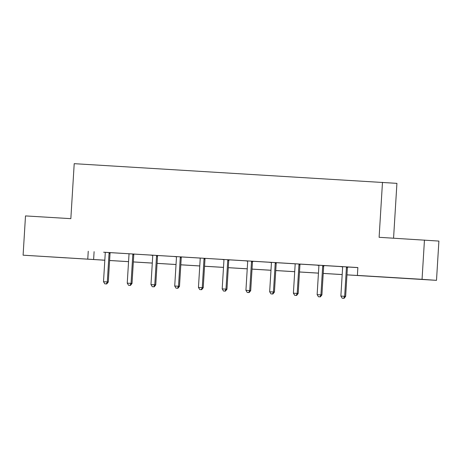 <?xml version="1.0" encoding="UTF-8"?>
<svg xmlns="http://www.w3.org/2000/svg" width="462" height="462" viewBox="0 0 462 462"><rect width="100%" height="100%" fill="white"/><g stroke="black" fill="none" stroke-linecap="round" stroke-linejoin="round"><path stroke-width="0.69" d="M50.86 256.912L66.158 257.877L50.86 256.912M402.645 278.188L417.943 279.158L402.645 278.188M393.566 238.178L396.922 183.356L74.209 163.675L70.842 218.659L25.502 215.916L23.1 255.186L104.822 260.193M382.478 182.328L379.111 237.306L438.9 241.077L436.498 280.347L346.962 274.867M102.218 260.066L23.1 255.186M346.968 274.838L363.242 275.826L357.386 275.41L357.865 267.55L105.117 252.327M103.615 252.206L134.02 254.054M134.009 254.077L152.587 255.197M157.744 255.509L176.322 256.635M181.485 256.947L200.058 258.073M198.562 257.946L223.799 259.505M228.956 259.817L247.534 260.943M252.691 261.255L271.269 262.376M276.426 262.687L295.004 263.814M300.167 264.125L318.74 265.252M323.902 265.563L342.481 266.684M347.638 266.996L357.865 267.613M349.133 267.053L340.003 266.505L342.544 266.886A1.577 1.525 -85.9 0 1 342.619 267.481L340.869 296.073L345.651 296.367L347.395 267.781A1.577 1.525 -85.9 0 1 347.545 267.203L349.133 267.053M325.398 265.621L316.268 265.067L318.809 265.454A1.577 1.525 -85.9 0 1 318.884 266.043L317.134 294.635L321.91 294.935L323.66 266.343A1.577 1.525 -85.9 0 1 323.804 265.765L325.398 265.621M299.197 264.033L294.999 263.79M276.438 262.67L268.797 262.197L271.333 262.578A1.577 1.525 -85.9 0 1 271.408 263.173L269.658 291.765L274.44 292.065L276.189 263.473A1.577 1.525 -85.9 0 1 276.334 262.895L276.443 262.659M254.187 261.313L245.056 260.759L247.597 261.146A1.577 1.525 -85.9 0 1 247.672 261.74L245.923 290.327L250.704 290.627L252.454 262.035A1.577 1.525 -85.9 0 1 252.599 261.457L254.187 261.313M230.451 259.875L221.321 259.326L223.862 259.708A1.577 1.525 -85.9 0 1 223.937 260.302L222.187 288.889L226.969 289.189L228.713 260.603A1.577 1.525 -85.9 0 1 228.863 260.019L230.451 259.875M198.562 257.958L200.052 258.05M181.491 256.924L173.851 256.45L176.392 256.837A1.577 1.525 -85.9 0 1 176.461 257.432L174.717 286.018L179.493 286.319L181.243 257.732A1.577 1.525 -85.9 0 1 181.387 257.149L181.497 256.912M157.756 255.492L150.115 255.018L152.651 255.399A1.577 1.525 -85.9 0 1 152.726 255.994L150.976 284.586L155.758 284.881L157.507 256.295A1.577 1.525 -85.9 0 1 157.652 255.711L157.761 255.48M103.615 252.212L105.105 252.304M424.457 240.049L422.054 279.319L436.498 280.347M88.248 251.241L87.768 259.095M357.386 275.41L422.054 279.319M109.604 260.481L128.557 261.631M133.339 261.919L152.293 263.063M157.074 263.352L176.028 264.501M180.809 264.79L199.769 265.939M204.545 266.228L223.504 267.371M228.286 267.66L247.239 268.809M252.021 269.098L270.975 270.241M275.756 270.53L294.71 271.679M299.492 271.968L318.451 273.117M323.227 273.406L342.186 274.549M104.822 260.221L102.212 260.129M342.186 274.578L323.227 273.435M318.445 273.146L299.492 271.997M294.71 271.708L275.756 270.565M270.975 270.276L252.021 269.127M247.239 268.838L228.28 267.689M223.504 267.4L204.545 266.256M199.763 265.968L180.809 264.818M176.028 264.53L157.074 263.38M152.293 263.092L133.339 261.948M128.557 261.659L109.598 260.51M94.104 251.663L93.624 259.517M346.673 266.909L346.569 267.128A1.577 1.525 -85.9 0 0 346.419 267.712L344.675 296.298L343.699 298.296L342.18 298.204L343.699 298.296M344.092 298.325L345.651 296.367M340.869 296.073L342.18 298.204M322.932 265.471L322.828 265.696A1.577 1.525 -85.9 0 0 322.684 266.274L320.934 294.866L319.964 296.858L318.439 296.766L319.964 296.858M320.351 296.887L321.91 294.935M317.134 294.635L318.439 296.766M299.093 264.258A1.577 1.525 -85.9 0 0 298.949 264.841L297.199 293.428L293.399 293.197L295.143 264.611A1.577 1.525 -85.9 0 0 295.068 264.016L294.993 263.779M300.069 264.328A1.577 1.525 -85.9 0 0 299.925 264.911L298.175 293.497L297.199 293.428L296.229 295.42L294.704 295.328L296.229 295.42M296.616 295.449L298.175 293.497M293.399 293.197L294.704 295.328M275.462 262.601L275.358 262.826A1.577 1.525 -85.9 0 0 275.213 263.404L273.464 291.996L272.488 293.988L270.969 293.896L272.488 293.988M272.88 294.017L274.44 292.065M269.658 291.765L270.969 293.896M251.726 261.163L251.623 261.388A1.577 1.525 -85.9 0 0 251.478 261.966L249.728 290.558L248.752 292.55L247.234 292.458L248.752 292.55M249.145 292.579L250.704 290.627M245.923 290.327L247.234 292.458M227.991 259.725L227.887 259.95A1.577 1.525 -85.9 0 0 227.737 260.533L225.993 289.12L225.017 291.118L223.498 291.025L225.017 291.118M225.41 291.141L226.969 289.189M222.187 288.889L223.498 291.025M204.25 258.293L204.146 258.518A1.577 1.525 -85.9 0 0 204.002 259.095L202.252 287.687L198.452 287.456L200.202 258.864A1.577 1.525 -85.9 0 0 200.127 258.275L200.052 258.039M205.232 258.35L205.122 258.587A1.577 1.525 -85.9 0 0 204.978 259.165L203.228 287.757L202.252 287.687L201.282 289.68L199.757 289.587L201.282 289.68M201.675 289.709L203.228 287.757M198.452 287.456L199.757 289.587M180.515 256.855L180.411 257.08A1.577 1.525 -85.9 0 0 180.267 257.657L178.517 286.249L177.547 288.242L176.022 288.149L177.547 288.242M177.934 288.271L179.493 286.319M174.717 286.018L176.022 288.149M156.78 255.417L156.676 255.642A1.577 1.525 -85.9 0 0 156.531 256.225L154.782 284.811L153.811 286.81L152.287 286.717L153.811 286.81M154.198 286.833L155.758 284.881M150.976 284.586L152.287 286.717M133.044 253.985L132.94 254.21A1.577 1.525 -85.9 0 0 132.796 254.787L131.046 283.379L127.241 283.148L128.99 254.556A1.577 1.525 -85.9 0 0 128.915 253.967L128.84 253.73M134.026 254.042L133.916 254.279A1.577 1.525 -85.9 0 0 133.772 254.857L132.022 283.449L131.046 283.379L130.07 285.372L128.552 285.279L130.07 285.372M130.463 285.401L132.022 283.449M127.241 283.148L128.552 285.279M109.309 252.547L109.205 252.772A1.577 1.525 -85.9 0 0 109.055 253.355L107.311 281.941L103.505 281.71L105.255 253.124A1.577 1.525 -85.9 0 0 105.18 252.529L105.105 252.292M110.291 252.604L110.181 252.841A1.577 1.525 -85.9 0 0 110.031 253.424L108.287 282.011L107.311 281.941L106.335 283.934L104.816 283.841L106.335 283.934M106.728 283.963L108.287 282.011M103.505 281.71L104.816 283.841M346.569 267.128L347.545 267.203M346.419 267.712L347.395 267.781M322.828 265.696L323.804 265.765M322.684 266.274L323.66 266.343M298.949 264.841L299.925 264.911M275.358 262.826L276.334 262.895M275.213 263.404L276.189 263.473M251.623 261.388L252.599 261.457M251.478 261.966L252.454 262.035M227.887 259.95L228.863 260.019M227.737 260.533L228.713 260.603M204.146 258.518L205.122 258.587M204.002 259.095L204.978 259.165M180.411 257.08L181.387 257.149M180.267 257.657L181.243 257.732M156.676 255.642L157.652 255.711M156.531 256.225L157.507 256.295M132.94 254.21L133.916 254.279M132.796 254.787L133.772 254.857M109.205 252.772L110.181 252.841M109.055 253.355L110.031 253.424"/></g></svg>
